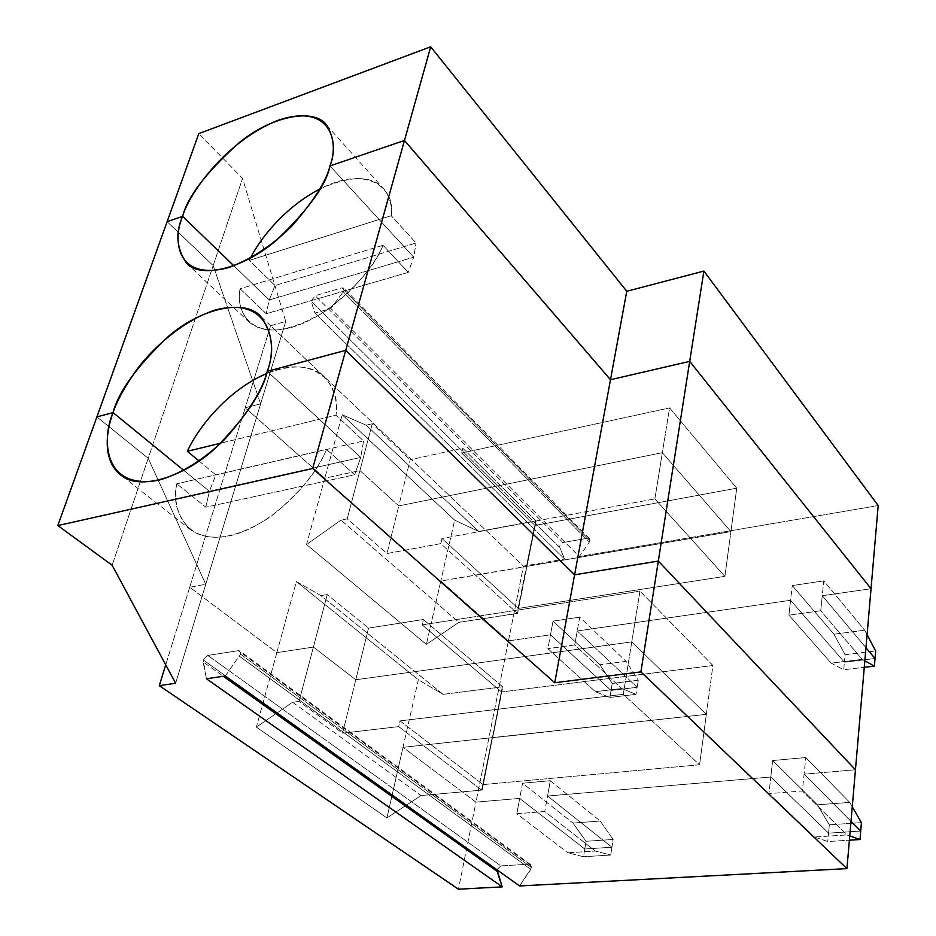 <?xml version="1.0" encoding="UTF-8"?>
<svg xmlns="http://www.w3.org/2000/svg" width="936" height="936" viewBox="0 0 936 936"><rect width="100%" height="100%" fill="white"/><g stroke="black" fill="none" stroke-linecap="round" stroke-linejoin="round"><path stroke-width="0.7" stroke-dasharray="4.68 3.51" d="M589.329 542.12L589.984 540.598L344.109 290.113L343.231 291.821L589.329 542.12L343.231 291.821L344.109 290.113L589.984 540.598L589.54 538.738L587.586 538.212L341.851 287.878L343.863 288.183L344.109 290.113L343.828 288.148L341.851 287.878L315.163 295.682L562.922 542.576L560.173 544.448L559.623 547.326L311.08 301.17L315.163 295.682L311.08 301.17L314.941 313.069L330.876 308.517L343.231 291.821L330.876 308.517L579.349 556.546L589.329 542.12L579.349 556.546L878.19 505.569L579.349 556.546L330.876 308.517L314.941 313.069L311.08 301.17L559.623 547.326L564.63 559.061L314.941 313.069L564.63 559.061L559.471 546.671L560.524 544.015L562.922 542.576L315.163 295.682L341.851 287.878L587.586 538.212L562.922 542.576L587.586 538.212L589.984 540.598L589.329 542.12M269.229 299.965L233.871 265.824L269.229 299.965L413.712 257.166L269.229 299.965L274.985 285.527L416.04 243.021L391.225 215.701C396.314 190.336 368.995 163.309 319.878 189.025C351.398 174.938 372.984 175.207 384.637 189.844C389.996 197.671 392.184 206.294 391.225 215.701L249.28 260.383L391.225 215.701L416.04 243.021L274.985 285.527L269.229 299.965L233.871 265.824L269.229 299.965L266.187 313.724L269.229 299.965L413.712 257.166L416.04 243.021L413.712 257.166L329.975 165.941L413.712 257.166L408.26 272.388L383.035 245.267C374.716 266.362 355.165 288.557 324.394 311.863C290.008 332.023 264.876 335.38 249.023 321.961C240.646 312.144 237.662 301.076 240.072 288.779L266.187 313.724L408.26 272.388L413.712 257.166L269.229 299.965M167.123 221.656L213.174 265.567L260.653 403.849L245.209 407.78L324.769 478.237L359.939 470.539L398.783 505.92L662.349 452.685L730.922 531.601L440.821 580.999L508.435 640.879L550.473 634.83L611.044 690.44L637.135 687.281L577.22 630.981L790.592 600.292L844.389 662.208L875.031 658.511L844.389 662.208L845.079 654.709L833.953 634.21L864.7 630.197L867.075 634.702L864.7 630.197L833.953 634.21L792.242 585.562L823.774 580.87L864.7 630.197L823.774 580.87L822.253 595.729L871.042 588.709L822.253 595.729L865.952 647.724L822.253 595.729L823.774 580.87L792.242 585.562L833.953 634.21L845.079 654.709L875.651 650.941L845.079 654.709L844.389 662.208L790.592 600.292L792.242 585.562L790.592 600.292L577.22 630.981L637.135 687.281L611.044 690.44L612.202 683.444L599.976 664.771L626.125 661.354L638.247 680.238L612.202 683.444L638.247 680.238L637.135 687.281L638.247 680.238L626.125 661.354L599.976 664.771L553.047 621.13L579.712 617.163L626.125 661.354L579.712 617.163L577.22 630.981L579.712 617.163L553.047 621.13L599.976 664.771L612.202 683.444L611.044 690.44L550.473 634.83L553.047 621.13L550.473 634.83L508.435 640.879L523.493 566.081L564.63 559.061L523.493 566.081L270.586 325.728L285.737 321.399L242.541 178.425L198.795 133.626L242.541 178.425L285.737 321.399L270.586 325.728L245.209 407.78L260.653 403.849L285.737 321.399L260.653 403.849L213.174 265.567L242.541 178.425L213.174 265.567L167.123 221.656L213.174 265.567L260.653 403.849L205.756 584.263L189.715 587.246L165.719 664.829L189.715 587.246L276.834 652.649L256.37 727.12L386.931 817.924L420.989 795.553L481.619 790.124L492.137 737.65L402.983 747.337L386.931 817.924L402.983 747.337L475.968 802.129L519.691 798.408L584.766 848.999L583.491 856.744L567.895 852.801L595.319 851.046L544.775 811.5L516.801 813.735L567.895 852.801L516.801 813.735L519.691 798.408L516.801 813.735L544.775 811.5L595.319 851.046L567.895 852.801L583.491 856.744L584.766 848.999L611.922 847.232L610.693 855.048L583.491 856.744L610.693 855.048L595.319 851.046L610.693 855.048L611.922 847.232L547.548 796.033L544.775 811.5L547.548 796.033L770.796 776.997L828.559 833.145L860.722 831.051L828.559 833.145L827.787 841.534L828.559 833.145L770.796 776.997L768.936 793.646L814.332 837.018L846.881 834.924L849.748 835.93L846.881 834.924L802.374 790.978L846.881 834.924L814.332 837.018L827.787 841.534L849.385 840.189L827.787 841.534L814.332 837.018L768.936 793.646L770.796 776.997L547.548 796.033L611.922 847.232L584.766 848.999L519.691 798.408L475.968 802.129L458.441 889.2L475.968 802.129L402.983 747.337L492.137 737.65L481.619 790.124L420.989 795.553L292.652 702.257L299.075 701.415L342.564 733.18L398.689 726.617L481.841 790.288L492.348 737.825L481.841 790.288L398.689 726.617L400.011 720.895L483.058 784.59L699.566 764.77L623.306 694.313L631.777 641.885L706.341 714.355L699.566 764.77L706.341 714.355L492.465 737.615L482.169 790.265L492.465 737.615L706.341 714.355L631.777 641.885L623.306 694.313L699.566 764.77L483.058 784.59L400.011 720.895L623.306 694.313L400.011 720.895L398.689 726.617L342.564 733.18L355.774 679.758L631.777 641.885L355.774 679.758L342.564 733.18L299.075 701.415L313.408 647.068L355.774 679.758L313.408 647.068L299.075 701.415L292.652 702.257L256.37 727.12L276.834 652.649L313.408 647.068L276.834 652.649L189.715 587.246L205.756 584.263L175.629 683.257L205.756 584.263L148.204 458.312L205.756 584.263L148.204 458.312L112.156 565.25L148.204 458.312L96.888 416.906L148.204 458.312L213.174 265.567L148.204 458.312L96.888 416.906L148.204 458.312L205.756 584.263L260.653 403.849L245.209 407.78L270.586 325.728L523.493 566.081L508.435 640.879L440.821 580.999L526.64 566.608L535.766 521.048L526.441 566.42L535.567 520.861L478.717 531.461L366.222 425.19L342.202 414.8L454.662 520.147L478.717 531.461L454.662 520.147L440.821 580.999L454.662 520.147L342.202 414.8L324.769 478.237L245.209 407.78L324.769 478.237L342.202 414.8L366.222 425.19L372.259 423.762L359.939 470.539L324.769 478.237L306.552 544.518L426.395 644.389L458.851 622.335L517.023 613.408L526.441 566.42L440.821 580.999L426.395 644.389L440.821 580.999L508.435 640.879L475.968 802.129L402.983 747.337L418.357 679.735L296.373 581.572L276.834 652.649L189.715 587.246L245.209 407.78L189.715 587.246L205.756 584.263L189.715 587.246L276.834 652.649L296.373 581.572L320.966 595.635L443.102 694.36L502.843 686.965L423.353 619.515L368.55 628.103L355.774 679.758L313.408 647.068L327.249 594.547L368.55 628.103L327.249 594.547L320.966 595.635L327.249 594.547L313.408 647.068L276.834 652.649L313.408 647.068L355.774 679.758L368.55 628.103L423.353 619.515L422.124 624.874L639.978 591.166L631.777 641.885L355.774 679.758L631.777 641.885L639.978 591.166L422.124 624.874L423.353 619.515L502.843 686.965L492.675 737.79L501.602 691.973L422.124 624.874L501.602 691.973L492.465 737.615L706.341 714.355L712.916 665.508L501.602 691.973L712.916 665.508L639.978 591.166L712.916 665.508L706.341 714.355L631.777 641.885L706.341 714.355L492.675 737.79L502.316 686.837L492.348 737.825L502.316 686.837L443.102 694.36L418.357 679.735L402.983 747.337L492.137 737.65L402.983 747.337L475.968 802.129L508.435 640.879L550.473 634.83L611.044 690.44L609.874 697.449L595.378 691.692L547.864 648.66L550.473 634.83L547.864 648.66L595.378 691.692L609.874 697.449L636.012 694.36L621.715 688.51L595.378 691.692L621.715 688.51L574.716 644.927L547.864 648.66L574.716 644.927L577.22 630.981L790.592 600.292L844.389 662.208L843.687 669.755L831.156 663.133L788.919 615.163L790.592 600.292L788.919 615.163L820.732 610.74L822.253 595.729L871.042 588.709L822.253 595.729L820.732 610.74L862.161 659.365L831.156 663.133L843.687 669.755L864.267 667.309L843.687 669.755L844.389 662.208L875.031 658.511L844.389 662.208L790.592 600.292L577.22 630.981L574.716 644.927L621.715 688.51L636.012 694.36L609.874 697.449L611.044 690.44L637.135 687.281L636.012 694.36L637.135 687.281L577.22 630.981L637.135 687.281L611.044 690.44L550.473 634.83L508.435 640.879L440.821 580.999L526.441 566.42L517.549 613.536L534.947 525.447L736.761 488.171L730.922 531.601L662.349 452.685L669.591 407.909L736.761 488.171L669.591 407.909L461.694 453.047L534.947 525.447L461.694 453.047L462.793 448.262L536.071 520.989L526.945 566.561L536.071 520.989L462.793 448.262L410.19 459.775L398.783 505.92L359.939 470.539L372.259 423.762L410.19 459.775L372.259 423.762L366.222 425.19L478.717 531.461L536.071 520.989L517.549 613.536L458.851 622.335L341.032 520.088L347.197 518.848L386.989 553.55L440.833 543.617L517.549 613.536L440.833 543.617L386.989 553.55L347.197 518.848L341.032 520.088L458.851 622.335L426.395 644.389L306.552 544.518L341.032 520.088L306.552 544.518L324.769 478.237L359.939 470.539L347.197 518.848L359.939 470.539L398.783 505.92L410.19 459.775L462.793 448.262L461.694 453.047L669.591 407.909L662.349 452.685L398.783 505.92L386.989 553.55L398.783 505.92L662.349 452.685L730.922 531.601L736.761 488.171L534.947 525.447L526.746 566.374L730.922 531.601L526.746 566.374L518.333 608.423L442.003 538.539L654.884 498.876L724.909 576.342L518.333 608.423L724.909 576.342L730.922 531.601L724.909 576.342L654.884 498.876L662.349 452.685L654.884 498.876L442.003 538.539L440.833 543.617L442.003 538.539L518.333 608.423L526.746 566.374L730.922 531.601L662.349 452.685L398.783 505.92L359.939 470.539L324.769 478.237L245.209 407.78L260.653 403.849L213.174 265.567L167.123 221.656M250.403 258.161L249.28 260.383L274.985 285.527L249.28 260.383L250.403 258.161M529.027 864.185L530.466 864.525L531.543 867.555L240.54 654.194L239.768 650.918L238.259 650.672L529.027 864.185L238.259 650.672L207.769 655.434L203.229 659.95L497.086 869.602L500.854 865.894L207.769 655.434L500.854 865.894L529.027 864.185L500.854 865.894L497.086 869.602L203.229 659.95L206.423 678.752L203.089 661.881L223.306 676.295L203.089 661.881L203.229 659.95L207.769 655.434L238.259 650.672C240.248 650.614 241.008 651.784 240.54 654.194L531.543 867.555L519.62 885.959L530.794 869.368L239.499 656.3L530.794 869.368L531.543 867.555L529.027 864.185M176.787 483.818C171.545 508.377 183.865 544.225 228.548 536.106C274.049 526.266 315.865 476.962 326.512 449.35L176.787 483.818L326.512 449.35L354.615 474.786L205.791 507.183L176.787 483.818L205.791 507.183L354.615 474.786L360.746 457.411L209.407 491.306L205.791 507.183L209.407 491.306L183.865 470.445L209.407 491.306L360.746 457.411L354.615 474.786L326.512 449.35C318.065 470.913 299.532 493.284 270.937 516.45C238.633 537.697 212.449 542.611 192.371 531.192C177.84 517.959 172.645 502.164 176.787 483.818M267.228 371.346L360.746 457.411L267.228 371.346L360.746 457.411L363.589 440.95L335.965 415.198C341.546 386.662 316.508 352.018 266.514 373.604C292.418 363.823 311.723 364.911 324.406 376.88C334.035 388.007 337.884 400.772 335.965 415.198L220.837 443.161L335.965 415.198L363.589 440.95L215.853 474.95L363.589 440.95L360.746 457.411L267.228 371.346M225.272 676.003L240.54 654.194L225.272 676.003M851.011 821.305L804.082 774.166L802.374 790.978L768.936 793.646L802.374 790.978L804.082 774.166L855.445 769.79L804.082 774.166L851.011 821.305M292.652 702.257L420.989 795.553L386.931 817.924L256.37 727.12L292.652 702.257M586.041 841.3L613.15 839.463L611.922 847.232L584.766 848.999L586.041 841.3L584.766 848.999L519.691 798.408L522.545 783.221L572.972 823.072L586.041 841.3L572.972 823.072L600.187 821.036L613.15 839.463L586.041 841.3M817.444 804.808L849.712 802.398L852.263 806.797L849.712 802.398L817.444 804.808L829.331 824.803L817.444 804.808L772.645 760.535L817.444 804.808M861.424 822.627L829.331 824.803L861.424 822.627M864.829 660.839L862.161 659.365L864.829 660.839M860.722 831.051L828.559 833.145L829.331 824.803L828.559 833.145L770.796 776.997L772.645 760.535L805.779 757.528L849.712 802.398L805.779 757.528L804.082 774.166L805.779 757.528L772.645 760.535L770.796 776.997L547.548 796.033L550.309 780.706L522.545 783.221L519.691 798.408L475.968 802.129L519.691 798.408L584.766 848.999L611.922 847.232L613.15 839.463L600.187 821.036L550.309 780.706L547.548 796.033L611.922 847.232L547.548 796.033L770.796 776.997L828.559 833.145L860.722 831.051M199.111 461.062L215.853 474.95L209.407 491.306L360.746 457.411L209.407 491.306L215.853 474.95L199.111 461.062M329.975 165.941L413.712 257.166L329.975 165.941M855.445 769.79L804.082 774.166L855.445 769.79M865.952 647.724L822.253 595.729L865.952 647.724M383.035 245.267L240.072 288.779C235.755 309.945 248.777 338.727 291.47 327.483C334.866 314.73 373.534 269.439 383.035 245.267L408.26 272.388L266.187 313.724L240.072 288.779L383.035 245.267M183.865 470.445L209.407 491.306L183.865 470.445M820.732 610.74L788.919 615.163L831.156 663.133L862.161 659.365L820.732 610.74M443.102 694.36L320.966 595.635L296.373 581.572L418.357 679.735L443.102 694.36M550.309 780.706L600.187 821.036L572.972 823.072L522.545 783.221L550.309 780.706M589.54 538.738L343.863 288.183M384.637 189.844L327.167 125.869M530.466 864.525L239.768 650.918M122.487 476.342L192.371 531.192M186.709 263.379L249.023 321.961M324.406 376.88L260.5 316.146"/><path stroke-width="1.4" d="M233.871 265.824L182.625 216.356L167.123 221.656L198.795 133.626L430.689 46.8L626.757 291.271L610.494 379.724L404.469 140.447L329.975 165.941C335.217 151.831 334.281 138.469 327.167 125.869C316.274 108.365 275.055 113.981 240.002 141.956C206.552 171.92 187.434 196.724 182.625 216.356L233.871 265.824L182.625 216.356C188.3 195.144 224.617 141.745 277.758 120.405C330.314 102.445 339.768 141.816 329.975 165.941L404.469 140.447L610.494 379.724L689.703 361.366L610.494 379.724L626.757 291.271L703.895 271.077L626.757 291.271L430.689 46.8L404.469 140.447L430.689 46.8L198.795 133.626L167.123 221.656L182.625 216.356L167.123 221.656L57.81 525.564L96.888 416.906L113.034 412.589C106.294 431.32 101.322 461.354 122.487 476.342C141.137 490.253 184.544 476.88 215.853 447.782C245.852 417.035 262.969 391.564 267.228 371.346C262.911 388.978 249.058 411.302 225.67 438.34C206.365 457.657 181.806 473.791 158.64 480.238C102.41 490.441 101.872 437.802 113.034 412.589L96.888 416.906L113.034 412.589L183.865 470.445L113.034 412.589C117.175 400.351 125.412 385.585 137.721 368.281C155.505 345.021 185.234 319.831 214.964 310.097C269.907 295.273 278.32 343.594 267.228 371.346L345.723 350.356L312.659 468.515L57.81 525.564L112.156 565.25L57.81 525.564L312.659 468.515L554.744 682.742L312.659 468.515L345.723 350.356L267.228 371.346L345.723 350.356L574.599 574.809L345.723 350.356L404.469 140.447L329.975 165.941C326.371 180.987 313.759 200.912 292.161 225.728C273.218 244.729 252.194 258.64 229.074 267.474C175.207 281.993 172.692 238.516 182.625 216.356C175.149 232.912 176.518 248.59 186.709 263.379C199.988 278.565 242.377 269.392 276.26 240.412C308.424 209.699 326.325 184.872 329.975 165.941L404.469 140.447L345.723 350.356L574.599 574.809L554.744 682.742L574.599 574.809L658.324 561.062L574.599 574.809L658.324 561.062L640.914 671.872L554.744 682.742L640.914 671.872L658.324 561.062L855.445 769.79L846.94 868.62L640.914 671.872L846.94 868.62L519.62 885.959L225.272 676.003L519.62 885.959L846.94 868.62L855.445 769.79L658.324 561.062L855.445 769.79L871.042 588.709L689.703 361.366L703.895 271.077L689.703 361.366L871.042 588.709L878.19 505.569L703.895 271.077L878.19 505.569L871.042 588.709L689.703 361.366L658.324 561.062L689.703 361.366L610.494 379.724L574.599 574.809L610.494 379.724L404.469 140.447L610.494 379.724L689.703 361.366L871.042 588.709L855.445 769.79L658.324 561.062L574.599 574.809L345.723 350.356L267.228 371.346C274.856 351.491 272.61 333.087 260.5 316.146C244.729 298.795 201.79 307.862 168.819 336.012C137.101 366.046 118.509 391.576 113.034 412.589L183.865 470.445L113.034 412.589L96.888 416.906L167.123 221.656L182.625 216.356L233.871 265.824M875.031 658.511L865.952 647.724L875.031 658.511L875.651 650.941L874.399 666.116L864.829 660.839L874.399 666.116L864.267 667.309L874.399 666.116L875.031 658.511L865.952 647.724L875.031 658.511M867.075 634.702L875.651 650.941L867.075 634.702M319.878 189.025C285.445 206.704 260.126 238.387 250.403 258.161C260.126 238.387 285.445 206.704 319.878 189.025M159.284 685.655L175.629 683.257L112.156 565.25L175.629 683.257L159.284 685.655L458.441 889.2L502.211 886.883L206.423 678.752L225.272 676.003L206.423 678.752L502.211 886.883L497.156 871.346L223.306 676.295L497.156 871.346L497.039 869.848L502.211 886.883L458.441 889.2L159.284 685.655L165.719 664.829L159.284 685.655M860.722 831.051L860.02 839.522L849.385 840.189L860.02 839.522L860.722 831.051L851.011 821.305L860.722 831.051L861.424 822.627L860.722 831.051L851.011 821.305L860.722 831.051M849.748 835.93L860.02 839.522L849.748 835.93M266.514 373.604C227.343 390.183 197.777 428.208 187.34 451.292L220.837 443.161L187.34 451.292L199.111 461.062L187.34 451.292C197.777 428.208 227.343 390.183 266.514 373.604M852.263 806.797L861.424 822.627L852.263 806.797"/></g></svg>
